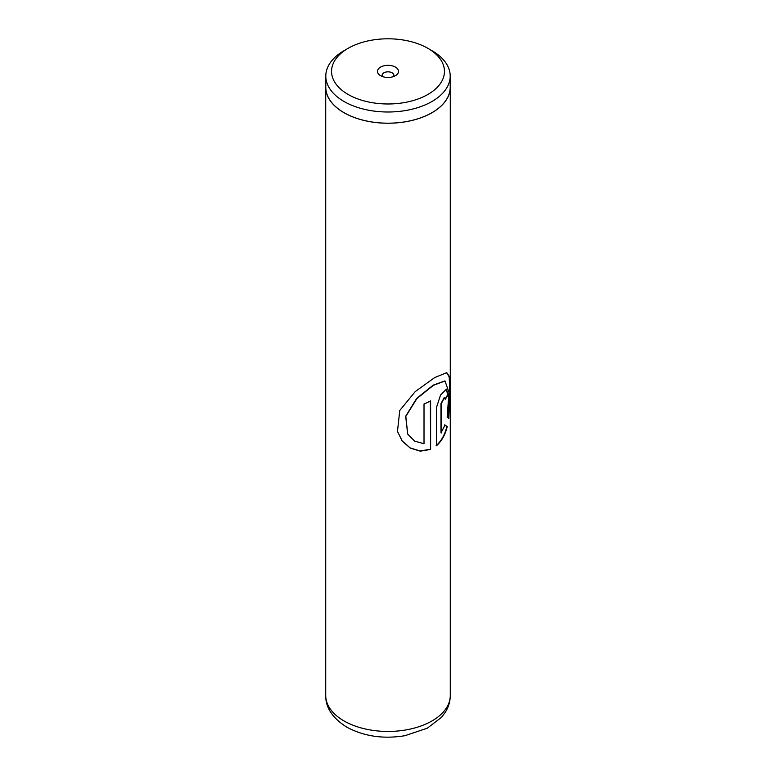 <?xml version="1.0" encoding="UTF-8"?>
<svg xmlns="http://www.w3.org/2000/svg" width="776" height="776" viewBox="0 0 776 776"><rect width="100%" height="100%" fill="white"/><g stroke="black" fill="none" stroke-linecap="round" stroke-linejoin="round"><path stroke-width="1.16" d="M348.084 94.429A56.444 32.592 0 0 0 427.915 94.439A56.444 32.592 0 0 0 427.915 48.345L431.99 50.692A62.206 35.909 0 0 1 450.206 76.087A62.206 35.909 0 0 1 411.804 109.27A62.206 35.909 0 0 1 344.01 101.481A62.206 35.909 0 0 1 325.794 76.087A62.206 35.909 0 0 1 344.01 50.692L348.084 48.345A56.444 32.592 0 0 0 348.084 94.429M395.43 67.105A10.505 6.062 0 0 0 380.57 67.105A10.505 6.062 0 0 0 380.57 75.679L380.57 75.679A10.505 6.062 0 0 0 395.43 75.679A10.505 6.062 0 0 0 395.43 67.105M393.286 76.63A5.839 3.366 0 0 0 393.839 75.204A5.839 3.366 0 0 0 392.123 72.818A5.839 3.366 0 0 0 385.769 72.09A5.839 3.366 0 0 0 382.161 75.204A5.839 3.366 0 0 0 382.714 76.63M325.794 76.087L325.794 87.271A62.206 35.909 0 0 0 344.01 112.666A62.206 35.909 0 0 0 411.804 120.455A62.206 35.909 0 0 0 450.206 87.271L450.206 76.087M430.612 449.44L430.612 400.872A62.284 35.958 180 0 1 424.016 403.986L424.016 443.726L414.626 441.127L407.71 434.056L405.819 416.363L416.935 398.534L433.512 385.265L445.017 380.997L448.974 392.394L447.189 416.828L448.8 418.41L450.128 386.855L449.527 376.738L446.753 372.645L434.667 377.592L415.238 391.589L399.756 410.494L397.467 431.427L402.201 441.078L410.271 448.101L420.34 451.166L430.612 449.44L430.34 401.017M441.311 432.989L441.311 403.685L444.532 397.428L445.201 399.31A62.284 35.958 180 0 0 448.033 394.664L446.472 389.125L440.545 395.052L436.413 407.71L436.413 445.831C441.651 441.185 445.249 434.803 447.209 426.684L445.046 425.005L440.972 432.872L440.972 403.568L444.347 397.419M325.794 85.476A62.284 35.958 0 0 0 325.716 87.271A62.284 35.958 0 0 0 343.962 112.695A62.284 35.958 0 0 0 411.833 120.493A62.284 35.958 0 0 0 450.284 87.271A62.284 35.958 0 0 0 450.206 85.476M431.99 50.692L427.915 48.345A56.444 32.592 0 0 0 348.084 48.345M445.181 398.767A61.896 35.735 180 0 0 447.655 394.606L448.033 394.664M447.655 394.606L446.278 389.106M436.112 445.686C441.311 441.069 444.89 434.705 446.84 426.616L447.209 426.684M446.84 426.616L444.687 424.918M448.46 418.031L449.75 386.981L449.168 376.874L446.549 372.616M397.448 431.349L402.181 440.943L410.194 447.927L420.175 450.972L430.34 449.275M407.662 433.968L405.683 416.237L416.683 398.408L433.154 385.158L444.823 380.948M343.962 720.914A62.284 35.958 0 0 0 411.833 728.712A62.284 35.958 0 0 0 450.284 695.49C450.216 701.494 448.567 707.072 445.327 712.232L441.505 717.325L427.295 728.208L404.907 735.706C383.363 739.227 363.993 736.375 346.775 727.151C332.565 718.149 325.542 707.596 325.716 695.49A62.284 35.958 0 0 0 343.962 720.914M450.284 87.271L450.284 695.49M325.716 87.271L325.716 695.49"/></g></svg>
